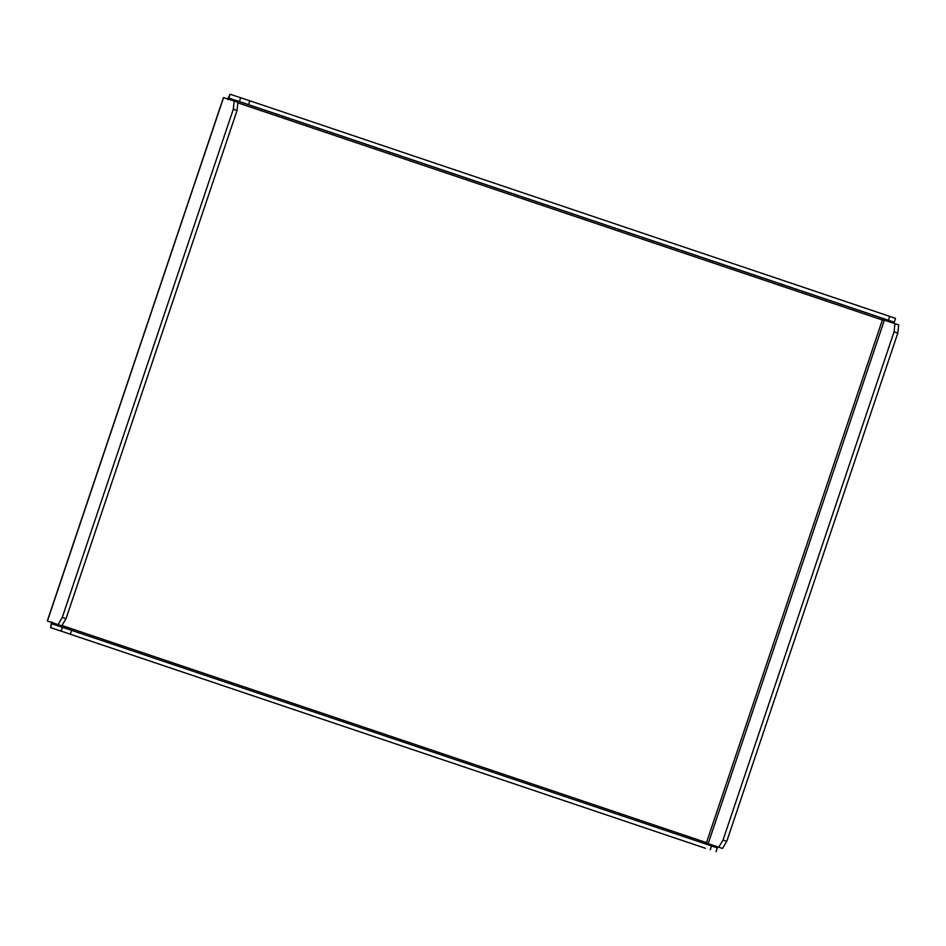 <?xml version="1.0" encoding="UTF-8"?>
<svg xmlns="http://www.w3.org/2000/svg" width="946" height="946" viewBox="0 0 946 946"><rect width="100%" height="100%" fill="white"/><g stroke="black" fill="none" stroke-linecap="round" stroke-linejoin="round"><path stroke-width="1.42" d="M687.6 842.212L693.004 844.045M862.787 311.648L857.383 309.815M871.219 314.474L865.815 312.641M83.709 638.751L89.113 640.584M258.897 108.187L253.493 106.354M267.328 111.013L261.924 109.18M51.64 622.019L50.564 627.647L51.853 623.804L62.436 627.281L71.624 630.367L70.323 634.21L61.147 631.124L62.436 627.281M52.479 622.302L51.853 623.804M705.444 848.29L70.323 634.21M706.745 844.447L706.804 842.827M50.564 627.647L61.147 631.124M684.573 841.219L679.169 839.386M80.682 637.758L75.278 635.925M710.221 849.792L711.51 845.949L71.624 630.367M711.51 845.949L717.328 847.923L716.039 851.767M237.884 102.854L882.37 319.996L706.485 842.65L708.164 843.714L884.368 320.162L882.37 319.996L883.67 318.719L894.254 322.196L888.436 320.221L889.725 316.378L895.543 318.353L894.254 322.196M883.67 318.719L228.778 98.077L230.079 94.233L227.525 99.377M230.079 94.233L249.839 100.796L248.55 104.639L228.778 98.077L228.364 99.649M249.839 100.796L889.725 316.378M248.55 104.639L888.436 320.221M239.362 101.553L240.662 97.71M722.508 848.456L708.164 843.714L718.759 847.19L723.028 840.06L726.776 841.325L722.508 848.456L718.759 847.19M897.789 333.146L894.041 331.88L894.951 323.638L898.7 324.904L897.789 333.146L726.776 841.325M894.041 331.88L723.028 840.06M884.368 320.162L894.951 323.638M223.599 97.544L47.406 621.096L58.002 624.573L62.259 617.442L66.019 618.708L61.75 625.838L47.3 620.99L223.457 97.556L237.943 102.286L237.032 110.528L233.284 109.263L234.194 101.021M62.259 617.442L233.284 109.263M66.019 618.708L237.032 110.528M61.75 625.838L58.002 624.573M706.485 842.65L61.951 625.495"/></g></svg>
